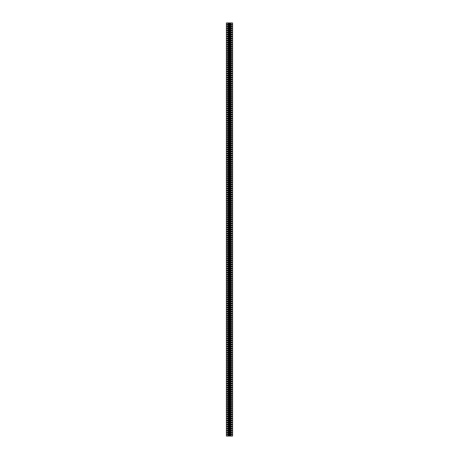 <?xml version="1.0" encoding="UTF-8"?>
<svg xmlns="http://www.w3.org/2000/svg" width="459" height="459" viewBox="0 0 459 459"><rect width="100%" height="100%" fill="white"/><g stroke="black" fill="none" stroke-linecap="round" stroke-linejoin="round"><path stroke-width="0.34" stroke-dasharray="2.29 1.72" d="M226.396 436.05L232.604 436.05M226.396 22.95L232.604 22.95"/><path stroke-width="0.69" d="M232.093 434.392C230.366 435.046 228.634 435.046 226.907 434.392L226.907 433.984C228.634 433.33 230.366 433.33 232.093 433.984L232.093 434.392L226.907 434.392M232.093 430.496C230.366 431.144 228.634 431.144 226.907 430.496L226.907 430.083C228.634 429.435 230.366 429.435 232.093 430.083L232.093 430.496L226.907 430.496M232.093 426.595C230.366 427.249 228.634 427.249 226.907 426.595L226.907 426.187C228.634 425.533 230.366 425.533 232.093 426.187L232.093 426.595L226.907 426.595M232.093 422.699C230.366 423.347 228.634 423.347 226.907 422.699L226.907 422.286C228.634 421.637 230.366 421.637 232.093 422.286L232.093 422.699L226.907 422.699M232.093 418.797C230.366 419.451 228.634 419.451 226.907 418.797L226.907 418.39C228.634 417.736 230.366 417.736 232.093 418.39L232.093 418.797L226.907 418.797M232.093 414.902C230.366 415.55 228.634 415.55 226.907 414.902L226.907 414.488C228.634 413.84 230.366 413.84 232.093 414.488L232.093 414.902L226.907 414.902M232.093 411C230.366 411.654 228.634 411.654 226.907 411L226.907 410.593C228.634 409.939 230.366 409.939 232.093 410.593L232.093 411L226.907 411M232.093 407.104C230.366 407.753 228.634 407.753 226.907 407.104L226.907 406.691C228.634 406.037 230.366 406.037 232.093 406.691L232.093 407.104L226.907 407.104M232.093 403.203C230.366 403.857 228.634 403.857 226.907 403.203L226.907 402.795C228.634 402.141 230.366 402.141 232.093 402.795L232.093 403.203L226.907 403.203M232.093 399.301C230.366 399.955 228.634 399.955 226.907 399.301L226.907 398.894C228.634 398.24 230.366 398.24 232.093 398.894L232.093 399.301L226.907 399.301M232.093 395.406C230.366 396.06 228.634 396.06 226.907 395.406L226.907 394.992C228.634 394.344 230.366 394.344 232.093 394.992L232.093 395.406L226.907 395.406M232.093 391.504C230.366 392.158 228.634 392.158 226.907 391.504L226.907 391.097C228.634 390.443 230.366 390.443 232.093 391.097L232.093 391.504L226.907 391.504M232.093 387.608C230.366 388.257 228.634 388.257 226.907 387.608L226.907 387.195C228.634 386.547 230.366 386.547 232.093 387.195L232.093 387.608L226.907 387.608M232.093 383.707C230.366 384.361 228.634 384.361 226.907 383.707L226.907 383.299C228.634 382.645 230.366 382.645 232.093 383.299L232.093 383.707L226.907 383.707M232.093 379.811C230.366 380.459 228.634 380.459 226.907 379.811L226.907 379.398C228.634 378.75 230.366 378.75 232.093 379.398L232.093 379.811L226.907 379.811M232.093 375.91C230.366 376.564 228.634 376.564 226.907 375.91L226.907 375.502C228.634 374.848 230.366 374.848 232.093 375.502L232.093 375.91L226.907 375.91M232.093 372.014C230.366 372.662 228.634 372.662 226.907 372.014L226.907 371.601C228.634 370.952 230.366 370.952 232.093 371.601L232.093 372.014L226.907 372.014M232.093 368.112C230.366 368.766 228.634 368.766 226.907 368.112L226.907 367.705C228.634 367.051 230.366 367.051 232.093 367.705L232.093 368.112L226.907 368.112M232.093 364.216C230.366 364.865 228.634 364.865 226.907 364.216L226.907 363.803C228.634 363.155 230.366 363.155 232.093 363.803L232.093 364.216L226.907 364.216M232.093 360.315C230.366 360.969 228.634 360.969 226.907 360.315L226.907 359.908C228.634 359.254 230.366 359.254 232.093 359.908L232.093 360.315L226.907 360.315M232.093 356.419C230.366 357.068 228.634 357.068 226.907 356.419L226.907 356.006C228.634 355.358 230.366 355.358 232.093 356.006L232.093 356.419L226.907 356.419M232.093 352.518C230.366 353.172 228.634 353.172 226.907 352.518L226.907 352.11C228.634 351.456 230.366 351.456 232.093 352.11L232.093 352.518L226.907 352.518M232.093 348.622C230.366 349.27 228.634 349.27 226.907 348.622L226.907 348.209C228.634 347.555 230.366 347.555 232.093 348.209L232.093 348.622L226.907 348.622M232.093 344.72C230.366 345.375 228.634 345.375 226.907 344.72L226.907 344.313C228.634 343.659 230.366 343.659 232.093 344.313L232.093 344.72L226.907 344.72M232.093 340.819C230.366 341.473 228.634 341.473 226.907 340.819L226.907 340.412C228.634 339.758 230.366 339.758 232.093 340.412L232.093 340.819L226.907 340.819M232.093 336.923C230.366 337.577 228.634 337.577 226.907 336.923L226.907 336.51C228.634 335.862 230.366 335.862 232.093 336.51L232.093 336.923L226.907 336.923M232.093 333.022C230.366 333.676 228.634 333.676 226.907 333.022L226.907 332.614C228.634 331.96 230.366 331.96 232.093 332.614L232.093 333.022L226.907 333.022M232.093 329.126C230.366 329.774 228.634 329.774 226.907 329.126L226.907 328.713C228.634 328.065 230.366 328.065 232.093 328.713L232.093 329.126L226.907 329.126M232.093 325.224C230.366 325.879 228.634 325.879 226.907 325.224L226.907 324.817C228.634 324.163 230.366 324.163 232.093 324.817L232.093 325.224L226.907 325.224M232.093 321.329C230.366 321.977 228.634 321.977 226.907 321.329L226.907 320.916C228.634 320.267 230.366 320.267 232.093 320.916L232.093 321.329L226.907 321.329M232.093 317.427C230.366 318.081 228.634 318.081 226.907 317.427L226.907 317.02C228.634 316.366 230.366 316.366 232.093 317.02L232.093 317.427L226.907 317.427M232.093 313.531C230.366 314.18 228.634 314.18 226.907 313.531L226.907 313.118C228.634 312.47 230.366 312.47 232.093 313.118L232.093 313.531L226.907 313.531M232.093 309.63C230.366 310.284 228.634 310.284 226.907 309.63L226.907 309.223C228.634 308.568 230.366 308.568 232.093 309.223L232.093 309.63L226.907 309.63M232.093 305.734C230.366 306.382 228.634 306.382 226.907 305.734L226.907 305.321C228.634 304.673 230.366 304.673 232.093 305.321L232.093 305.734L226.907 305.734M232.093 301.833C230.366 302.487 228.634 302.487 226.907 301.833L226.907 301.425C228.634 300.771 230.366 300.771 232.093 301.425L232.093 301.833L226.907 301.833M232.093 297.937C230.366 298.585 228.634 298.585 226.907 297.937L226.907 297.524C228.634 296.87 230.366 296.87 232.093 297.524L232.093 297.937L226.907 297.937M232.093 294.035C230.366 294.689 228.634 294.689 226.907 294.035L226.907 293.628C228.634 292.974 230.366 292.974 232.093 293.628L232.093 294.035L226.907 294.035M232.093 290.14C230.366 290.788 228.634 290.788 226.907 290.14L226.907 289.727C228.634 289.072 230.366 289.072 232.093 289.727L232.093 290.14L226.907 290.14M232.093 286.238C230.366 286.892 228.634 286.892 226.907 286.238L226.907 285.831C228.634 285.177 230.366 285.177 232.093 285.831L232.093 286.238L226.907 286.238M232.093 282.337C230.366 282.991 228.634 282.991 226.907 282.337L226.907 281.929C228.634 281.275 230.366 281.275 232.093 281.929L232.093 282.337L226.907 282.337M232.093 278.441C230.366 279.095 228.634 279.095 226.907 278.441L226.907 278.028C228.634 277.379 230.366 277.379 232.093 278.028L232.093 278.441L226.907 278.441M232.093 274.539C230.366 275.193 228.634 275.193 226.907 274.539L226.907 274.132C228.634 273.478 230.366 273.478 232.093 274.132L232.093 274.539L226.907 274.539M232.093 270.644C230.366 271.292 228.634 271.292 226.907 270.644L226.907 270.231C228.634 269.582 230.366 269.582 232.093 270.231L232.093 270.644L226.907 270.644M232.093 266.742C230.366 267.396 228.634 267.396 226.907 266.742L226.907 266.335C228.634 265.681 230.366 265.681 232.093 266.335L232.093 266.742L226.907 266.742M232.093 262.846C230.366 263.495 228.634 263.495 226.907 262.846L226.907 262.433C228.634 261.785 230.366 261.785 232.093 262.433L232.093 262.846L226.907 262.846M232.093 258.945C230.366 259.599 228.634 259.599 226.907 258.945L226.907 258.537C228.634 257.883 230.366 257.883 232.093 258.537L232.093 258.945L226.907 258.945M232.093 255.049C230.366 255.697 228.634 255.697 226.907 255.049L226.907 254.636C228.634 253.988 230.366 253.988 232.093 254.636L232.093 255.049L226.907 255.049M232.093 251.148C230.366 251.802 228.634 251.802 226.907 251.148L226.907 250.74C228.634 250.086 230.366 250.086 232.093 250.74L232.093 251.148L226.907 251.148M232.093 247.252C230.366 247.9 228.634 247.9 226.907 247.252L226.907 246.839C228.634 246.19 230.366 246.19 232.093 246.839L232.093 247.252L226.907 247.252M232.093 243.35C230.366 244.004 228.634 244.004 226.907 243.35L226.907 242.943C228.634 242.289 230.366 242.289 232.093 242.943L232.093 243.35L226.907 243.35M232.093 239.455C230.366 240.103 228.634 240.103 226.907 239.455L226.907 239.041C228.634 238.387 230.366 238.387 232.093 239.041L232.093 239.455L226.907 239.455M232.093 235.553C230.366 236.207 228.634 236.207 226.907 235.553L226.907 235.146C228.634 234.492 230.366 234.492 232.093 235.146L232.093 235.553L226.907 235.553M232.093 231.657C230.366 232.306 228.634 232.306 226.907 231.657L226.907 231.244C228.634 230.59 230.366 230.59 232.093 231.244L232.093 231.657L226.907 231.657M232.093 227.756C230.366 228.41 228.634 228.41 226.907 227.756L226.907 227.343C228.634 226.694 230.366 226.694 232.093 227.343L232.093 227.756L226.907 227.756M232.093 223.854C230.366 224.508 228.634 224.508 226.907 223.854L226.907 223.447C228.634 222.793 230.366 222.793 232.093 223.447L232.093 223.854L226.907 223.854M232.093 219.959C230.366 220.613 228.634 220.613 226.907 219.959L226.907 219.545C228.634 218.897 230.366 218.897 232.093 219.545L232.093 219.959L226.907 219.959M232.093 216.057C230.366 216.711 228.634 216.711 226.907 216.057L226.907 215.65C228.634 214.996 230.366 214.996 232.093 215.65L232.093 216.057L226.907 216.057M232.093 212.161C230.366 212.81 228.634 212.81 226.907 212.161L226.907 211.748C228.634 211.1 230.366 211.1 232.093 211.748L232.093 212.161L226.907 212.161M232.093 208.26C230.366 208.914 228.634 208.914 226.907 208.26L226.907 207.852C228.634 207.198 230.366 207.198 232.093 207.852L232.093 208.26L226.907 208.26M232.093 204.364C230.366 205.012 228.634 205.012 226.907 204.364L226.907 203.951C228.634 203.303 230.366 203.303 232.093 203.951L232.093 204.364L226.907 204.364M232.093 200.463C230.366 201.117 228.634 201.117 226.907 200.463L226.907 200.055C228.634 199.401 230.366 199.401 232.093 200.055L232.093 200.463L226.907 200.463M232.093 196.567C230.366 197.215 228.634 197.215 226.907 196.567L226.907 196.154C228.634 195.505 230.366 195.505 232.093 196.154L232.093 196.567L226.907 196.567M232.093 192.665C230.366 193.319 228.634 193.319 226.907 192.665L226.907 192.258C228.634 191.604 230.366 191.604 232.093 192.258L232.093 192.665L226.907 192.665M232.093 188.769C230.366 189.418 228.634 189.418 226.907 188.769L226.907 188.356C228.634 187.708 230.366 187.708 232.093 188.356L232.093 188.769L226.907 188.769M232.093 184.868C230.366 185.522 228.634 185.522 226.907 184.868L226.907 184.461C228.634 183.807 230.366 183.807 232.093 184.461L232.093 184.868L226.907 184.868M232.093 180.972C230.366 181.621 228.634 181.621 226.907 180.972L226.907 180.559C228.634 179.905 230.366 179.905 232.093 180.559L232.093 180.972L226.907 180.972M232.093 177.071C230.366 177.725 228.634 177.725 226.907 177.071L226.907 176.663C228.634 176.009 230.366 176.009 232.093 176.663L232.093 177.071L226.907 177.071M232.093 173.169C230.366 173.823 228.634 173.823 226.907 173.169L226.907 172.762C228.634 172.108 230.366 172.108 232.093 172.762L232.093 173.169L226.907 173.169M232.093 169.273C230.366 169.928 228.634 169.928 226.907 169.273L226.907 168.86C228.634 168.212 230.366 168.212 232.093 168.86L232.093 169.273L226.907 169.273M232.093 165.372C230.366 166.026 228.634 166.026 226.907 165.372L226.907 164.965C228.634 164.311 230.366 164.311 232.093 164.965L232.093 165.372L226.907 165.372M232.093 161.476C230.366 162.13 228.634 162.13 226.907 161.476L226.907 161.063C228.634 160.415 230.366 160.415 232.093 161.063L232.093 161.476L226.907 161.476M232.093 157.575C230.366 158.229 228.634 158.229 226.907 157.575L226.907 157.167C228.634 156.513 230.366 156.513 232.093 157.167L232.093 157.575L226.907 157.575M232.093 153.679C230.366 154.327 228.634 154.327 226.907 153.679L226.907 153.266C228.634 152.618 230.366 152.618 232.093 153.266L232.093 153.679L226.907 153.679M232.093 149.777C230.366 150.432 228.634 150.432 226.907 149.777L226.907 149.37C228.634 148.716 230.366 148.716 232.093 149.37L232.093 149.777L226.907 149.777M232.093 145.882C230.366 146.53 228.634 146.53 226.907 145.882L226.907 145.469C228.634 144.82 230.366 144.82 232.093 145.469L232.093 145.882L226.907 145.882M232.093 141.98C230.366 142.634 228.634 142.634 226.907 141.98L226.907 141.573C228.634 140.919 230.366 140.919 232.093 141.573L232.093 141.98L226.907 141.98M232.093 138.084C230.366 138.733 228.634 138.733 226.907 138.084L226.907 137.671C228.634 137.023 230.366 137.023 232.093 137.671L232.093 138.084L226.907 138.084M232.093 134.183C230.366 134.837 228.634 134.837 226.907 134.183L226.907 133.776C228.634 133.121 230.366 133.121 232.093 133.776L232.093 134.183L226.907 134.183M232.093 130.287C230.366 130.935 228.634 130.935 226.907 130.287L226.907 129.874C228.634 129.226 230.366 129.226 232.093 129.874L232.093 130.287L226.907 130.287M232.093 126.386C230.366 127.04 228.634 127.04 226.907 126.386L226.907 125.978C228.634 125.324 230.366 125.324 232.093 125.978L232.093 126.386L226.907 126.386M232.093 122.49C230.366 123.138 228.634 123.138 226.907 122.49L226.907 122.077C228.634 121.423 230.366 121.423 232.093 122.077L232.093 122.49L226.907 122.49M232.093 118.588C230.366 119.242 228.634 119.242 226.907 118.588L226.907 118.181C228.634 117.527 230.366 117.527 232.093 118.181L232.093 118.588L226.907 118.588M232.093 114.687C230.366 115.341 228.634 115.341 226.907 114.687L226.907 114.28C228.634 113.625 230.366 113.625 232.093 114.28L232.093 114.687L226.907 114.687M232.093 110.791C230.366 111.445 228.634 111.445 226.907 110.791L226.907 110.378C228.634 109.73 230.366 109.73 232.093 110.378L232.093 110.791L226.907 110.791M232.093 106.89C230.366 107.544 228.634 107.544 226.907 106.89L226.907 106.482C228.634 105.828 230.366 105.828 232.093 106.482L232.093 106.89L226.907 106.89M232.093 102.994C230.366 103.642 228.634 103.642 226.907 102.994L226.907 102.581C228.634 101.932 230.366 101.932 232.093 102.581L232.093 102.994L226.907 102.994M232.093 99.092C230.366 99.746 228.634 99.746 226.907 99.092L226.907 98.685C228.634 98.031 230.366 98.031 232.093 98.685L232.093 99.092L226.907 99.092M232.093 95.197C230.366 95.845 228.634 95.845 226.907 95.197L226.907 94.783C228.634 94.135 230.366 94.135 232.093 94.783L232.093 95.197L226.907 95.197M232.093 91.295C230.366 91.949 228.634 91.949 226.907 91.295L226.907 90.888C228.634 90.234 230.366 90.234 232.093 90.888L232.093 91.295L226.907 91.295M232.093 87.399C230.366 88.048 228.634 88.048 226.907 87.399L226.907 86.986C228.634 86.338 230.366 86.338 232.093 86.986L232.093 87.399L226.907 87.399M232.093 83.498C230.366 84.152 228.634 84.152 226.907 83.498L226.907 83.09C228.634 82.436 230.366 82.436 232.093 83.09L232.093 83.498L226.907 83.498M232.093 79.602C230.366 80.25 228.634 80.25 226.907 79.602L226.907 79.189C228.634 78.541 230.366 78.541 232.093 79.189L232.093 79.602L226.907 79.602M232.093 75.701C230.366 76.355 228.634 76.355 226.907 75.701L226.907 75.293C228.634 74.639 230.366 74.639 232.093 75.293L232.093 75.701L226.907 75.701M232.093 71.805C230.366 72.453 228.634 72.453 226.907 71.805L226.907 71.392C228.634 70.743 230.366 70.743 232.093 71.392L232.093 71.805L226.907 71.805M232.093 67.903C230.366 68.557 228.634 68.557 226.907 67.903L226.907 67.496C228.634 66.842 230.366 66.842 232.093 67.496L232.093 67.903L226.907 67.903M232.093 64.008C230.366 64.656 228.634 64.656 226.907 64.008L226.907 63.594C228.634 62.94 230.366 62.94 232.093 63.594L232.093 64.008L226.907 64.008M232.093 60.106C230.366 60.76 228.634 60.76 226.907 60.106L226.907 59.699C228.634 59.045 230.366 59.045 232.093 59.699L232.093 60.106L226.907 60.106M232.093 56.205C230.366 56.859 228.634 56.859 226.907 56.205L226.907 55.797C228.634 55.143 230.366 55.143 232.093 55.797L232.093 56.205L226.907 56.205M232.093 52.309C230.366 52.963 228.634 52.963 226.907 52.309L226.907 51.896C228.634 51.247 230.366 51.247 232.093 51.896L232.093 52.309L226.907 52.309M232.093 48.407C230.366 49.061 228.634 49.061 226.907 48.407L226.907 48C228.634 47.346 230.366 47.346 232.093 48L232.093 48.407L226.907 48.407M232.093 44.512C230.366 45.16 228.634 45.16 226.907 44.512L226.907 44.098C228.634 43.45 230.366 43.45 232.093 44.098L232.093 44.512L226.907 44.512M232.093 40.61C230.366 41.264 228.634 41.264 226.907 40.61L226.907 40.203C228.634 39.549 230.366 39.549 232.093 40.203L232.093 40.61L226.907 40.61M232.093 36.714C230.366 37.363 228.634 37.363 226.907 36.714L226.907 36.301C228.634 35.653 230.366 35.653 232.093 36.301L232.093 36.714L226.907 36.714M232.093 32.813C230.366 33.467 228.634 33.467 226.907 32.813L226.907 32.405C228.634 31.751 230.366 31.751 232.093 32.405L232.093 32.813L226.907 32.813M232.093 28.917C230.366 29.565 228.634 29.565 226.907 28.917L226.907 28.504C228.634 27.856 230.366 27.856 232.093 28.504L232.093 28.917L226.907 28.917M232.093 25.015C230.366 25.67 228.634 25.67 226.907 25.015L226.907 24.608C228.634 23.954 230.366 23.954 232.093 24.608L232.093 25.015L226.907 25.015M232.093 26.966C230.366 27.62 228.634 27.62 226.907 26.966L226.907 26.553C228.634 25.905 230.366 25.905 232.093 26.553L232.093 26.966L226.907 26.966M232.093 30.862C230.366 31.516 228.634 31.516 226.907 30.862L226.907 30.455C228.634 29.801 230.366 29.801 232.093 30.455L232.093 30.862L226.907 30.862M232.093 34.764C230.366 35.418 228.634 35.418 226.907 34.764L226.907 34.356C228.634 33.702 230.366 33.702 232.093 34.356L232.093 34.764L226.907 34.764M232.093 38.665C230.366 39.313 228.634 39.313 226.907 38.665L226.907 38.252C228.634 37.598 230.366 37.598 232.093 38.252L232.093 38.665L226.907 38.665M232.093 42.561C230.366 43.215 228.634 43.215 226.907 42.561L226.907 42.153C228.634 41.499 230.366 41.499 232.093 42.153L232.093 42.561L226.907 42.561M232.093 46.462C230.366 47.111 228.634 47.111 226.907 46.462L226.907 46.049C228.634 45.401 230.366 45.401 232.093 46.049L232.093 46.462L226.907 46.462M232.093 50.358C230.366 51.012 228.634 51.012 226.907 50.358L226.907 49.951C228.634 49.297 230.366 49.297 232.093 49.951L232.093 50.358L226.907 50.358M232.093 54.26C230.366 54.908 228.634 54.908 226.907 54.26L226.907 53.846C228.634 53.198 230.366 53.198 232.093 53.846L232.093 54.26L226.907 54.26M232.093 58.155C230.366 58.809 228.634 58.809 226.907 58.155L226.907 57.748C228.634 57.094 230.366 57.094 232.093 57.748L232.093 58.155L226.907 58.155M232.093 62.057C230.366 62.705 228.634 62.705 226.907 62.057L226.907 61.644C228.634 60.995 230.366 60.995 232.093 61.644L232.093 62.057L226.907 62.057M232.093 65.953C230.366 66.607 228.634 66.607 226.907 65.953L226.907 65.545C228.634 64.891 230.366 64.891 232.093 65.545L232.093 65.953L226.907 65.953M232.093 69.854C230.366 70.502 228.634 70.502 226.907 69.854L226.907 69.441C228.634 68.793 230.366 68.793 232.093 69.441L232.093 69.854L226.907 69.854M232.093 73.75C230.366 74.404 228.634 74.404 226.907 73.75L226.907 73.342C228.634 72.688 230.366 72.688 232.093 73.342L232.093 73.75L226.907 73.75M232.093 77.651C230.366 78.305 228.634 78.305 226.907 77.651L226.907 77.238C228.634 76.59 230.366 76.59 232.093 77.238L232.093 77.651L226.907 77.651M232.093 81.547C230.366 82.201 228.634 82.201 226.907 81.547L226.907 81.14C228.634 80.486 230.366 80.486 232.093 81.14L232.093 81.547L226.907 81.547M232.093 85.449C230.366 86.103 228.634 86.103 226.907 85.449L226.907 85.035C228.634 84.387 230.366 84.387 232.093 85.035L232.093 85.449L226.907 85.449M232.093 89.35C230.366 89.998 228.634 89.998 226.907 89.35L226.907 88.937C228.634 88.283 230.366 88.283 232.093 88.937L232.093 89.35L226.907 89.35M232.093 93.246C230.366 93.9 228.634 93.9 226.907 93.246L226.907 92.838C228.634 92.184 230.366 92.184 232.093 92.838L232.093 93.246L226.907 93.246M232.093 97.147C230.366 97.796 228.634 97.796 226.907 97.147L226.907 96.734C228.634 96.08 230.366 96.08 232.093 96.734L232.093 97.147L226.907 97.147M232.093 101.043C230.366 101.697 228.634 101.697 226.907 101.043L226.907 100.636C228.634 99.982 230.366 99.982 232.093 100.636L232.093 101.043L226.907 101.043M232.093 104.945C230.366 105.593 228.634 105.593 226.907 104.945L226.907 104.532C228.634 103.883 230.366 103.883 232.093 104.532L232.093 104.945L226.907 104.945M232.093 108.84C230.366 109.494 228.634 109.494 226.907 108.84L226.907 108.433C228.634 107.779 230.366 107.779 232.093 108.433L232.093 108.84L226.907 108.84M232.093 112.742C230.366 113.39 228.634 113.39 226.907 112.742L226.907 112.329C228.634 111.68 230.366 111.68 232.093 112.329L232.093 112.742L226.907 112.742M232.093 116.638C230.366 117.292 228.634 117.292 226.907 116.638L226.907 116.23C228.634 115.576 230.366 115.576 232.093 116.23L232.093 116.638L226.907 116.638M232.093 120.539C230.366 121.187 228.634 121.187 226.907 120.539L226.907 120.126C228.634 119.478 230.366 119.478 232.093 120.126L232.093 120.539L226.907 120.539M232.093 124.435C230.366 125.089 228.634 125.089 226.907 124.435L226.907 124.028C228.634 123.373 230.366 123.373 232.093 124.028L232.093 124.435L226.907 124.435M232.093 128.336C230.366 128.985 228.634 128.985 226.907 128.336L226.907 127.923C228.634 127.275 230.366 127.275 232.093 127.923L232.093 128.336L226.907 128.336M232.093 132.232C230.366 132.886 228.634 132.886 226.907 132.232L226.907 131.825C228.634 131.171 230.366 131.171 232.093 131.825L232.093 132.232L226.907 132.232M232.093 136.134C230.366 136.788 228.634 136.788 226.907 136.134L226.907 135.721C228.634 135.072 230.366 135.072 232.093 135.721L232.093 136.134L226.907 136.134M232.093 140.029C230.366 140.683 228.634 140.683 226.907 140.029L226.907 139.622C228.634 138.968 230.366 138.968 232.093 139.622L232.093 140.029L226.907 140.029M232.093 143.931C230.366 144.585 228.634 144.585 226.907 143.931L226.907 143.524C228.634 142.869 230.366 142.869 232.093 143.524L232.093 143.931L226.907 143.931M232.093 147.832C230.366 148.481 228.634 148.481 226.907 147.832L226.907 147.419C228.634 146.765 230.366 146.765 232.093 147.419L232.093 147.832L226.907 147.832M232.093 151.728C230.366 152.382 228.634 152.382 226.907 151.728L226.907 151.321C228.634 150.667 230.366 150.667 232.093 151.321L232.093 151.728L226.907 151.728M232.093 155.63C230.366 156.278 228.634 156.278 226.907 155.63L226.907 155.217C228.634 154.563 230.366 154.563 232.093 155.217L232.093 155.63L226.907 155.63M232.093 159.525C230.366 160.18 228.634 160.18 226.907 159.525L226.907 159.118C228.634 158.464 230.366 158.464 232.093 159.118L232.093 159.525L226.907 159.525M232.093 163.427C230.366 164.075 228.634 164.075 226.907 163.427L226.907 163.014C228.634 162.366 230.366 162.366 232.093 163.014L232.093 163.427L226.907 163.427M232.093 167.323C230.366 167.977 228.634 167.977 226.907 167.323L226.907 166.915C228.634 166.261 230.366 166.261 232.093 166.915L232.093 167.323L226.907 167.323M232.093 171.224C230.366 171.873 228.634 171.873 226.907 171.224L226.907 170.811C228.634 170.163 230.366 170.163 232.093 170.811L232.093 171.224L226.907 171.224M232.093 175.12C230.366 175.774 228.634 175.774 226.907 175.12L226.907 174.713C228.634 174.059 230.366 174.059 232.093 174.713L232.093 175.12L226.907 175.12M232.093 179.021C230.366 179.67 228.634 179.67 226.907 179.021L226.907 178.608C228.634 177.96 230.366 177.96 232.093 178.608L232.093 179.021L226.907 179.021M232.093 182.917C230.366 183.571 228.634 183.571 226.907 182.917L226.907 182.51C228.634 181.856 230.366 181.856 232.093 182.51L232.093 182.917L226.907 182.917M232.093 186.819C230.366 187.467 228.634 187.467 226.907 186.819L226.907 186.406C228.634 185.757 230.366 185.757 232.093 186.406L232.093 186.819L226.907 186.819M232.093 190.714C230.366 191.369 228.634 191.369 226.907 190.714L226.907 190.307C228.634 189.653 230.366 189.653 232.093 190.307L232.093 190.714L226.907 190.714M232.093 194.616C230.366 195.27 228.634 195.27 226.907 194.616L226.907 194.203C228.634 193.555 230.366 193.555 232.093 194.203L232.093 194.616L226.907 194.616M232.093 198.512C230.366 199.166 228.634 199.166 226.907 198.512L226.907 198.104C228.634 197.45 230.366 197.45 232.093 198.104L232.093 198.512L226.907 198.512M232.093 202.413C230.366 203.067 228.634 203.067 226.907 202.413L226.907 202.006C228.634 201.352 230.366 201.352 232.093 202.006L232.093 202.413L226.907 202.413M232.093 206.315C230.366 206.963 228.634 206.963 226.907 206.315L226.907 205.902C228.634 205.248 230.366 205.248 232.093 205.902L232.093 206.315L226.907 206.315M232.093 210.211C230.366 210.865 228.634 210.865 226.907 210.211L226.907 209.803C228.634 209.149 230.366 209.149 232.093 209.803L232.093 210.211L226.907 210.211M232.093 214.112C230.366 214.76 228.634 214.76 226.907 214.112L226.907 213.699C228.634 213.051 230.366 213.051 232.093 213.699L232.093 214.112L226.907 214.112M232.093 218.008C230.366 218.662 228.634 218.662 226.907 218.008L226.907 217.6C228.634 216.946 230.366 216.946 232.093 217.6L232.093 218.008L226.907 218.008M232.093 221.909C230.366 222.558 228.634 222.558 226.907 221.909L226.907 221.496C228.634 220.848 230.366 220.848 232.093 221.496L232.093 221.909L226.907 221.909M232.093 225.805C230.366 226.459 228.634 226.459 226.907 225.805L226.907 225.398C228.634 224.744 230.366 224.744 232.093 225.398L232.093 225.805L226.907 225.805M232.093 229.707C230.366 230.355 228.634 230.355 226.907 229.707L226.907 229.293C228.634 228.645 230.366 228.645 232.093 229.293L232.093 229.707L226.907 229.707M232.093 233.602C230.366 234.256 228.634 234.256 226.907 233.602L226.907 233.195C228.634 232.541 230.366 232.541 232.093 233.195L232.093 233.602L226.907 233.602M232.093 237.504C230.366 238.152 228.634 238.152 226.907 237.504L226.907 237.091C228.634 236.442 230.366 236.442 232.093 237.091L232.093 237.504L226.907 237.504M232.093 241.4C230.366 242.054 228.634 242.054 226.907 241.4L226.907 240.992C228.634 240.338 230.366 240.338 232.093 240.992L232.093 241.4L226.907 241.4M232.093 245.301C230.366 245.949 228.634 245.949 226.907 245.301L226.907 244.888C228.634 244.24 230.366 244.24 232.093 244.888L232.093 245.301L226.907 245.301M232.093 249.197C230.366 249.851 228.634 249.851 226.907 249.197L226.907 248.789C228.634 248.135 230.366 248.135 232.093 248.789L232.093 249.197L226.907 249.197M232.093 253.098C230.366 253.752 228.634 253.752 226.907 253.098L226.907 252.685C228.634 252.037 230.366 252.037 232.093 252.685L232.093 253.098L226.907 253.098M232.093 256.994C230.366 257.648 228.634 257.648 226.907 256.994L226.907 256.587C228.634 255.933 230.366 255.933 232.093 256.587L232.093 256.994L226.907 256.994M232.093 260.896C230.366 261.55 228.634 261.55 226.907 260.896L226.907 260.488C228.634 259.834 230.366 259.834 232.093 260.488L232.093 260.896L226.907 260.896M232.093 264.797C230.366 265.445 228.634 265.445 226.907 264.797L226.907 264.384C228.634 263.73 230.366 263.73 232.093 264.384L232.093 264.797L226.907 264.797M232.093 268.693C230.366 269.347 228.634 269.347 226.907 268.693L226.907 268.286C228.634 267.631 230.366 267.631 232.093 268.286L232.093 268.693L226.907 268.693M232.093 272.594C230.366 273.243 228.634 273.243 226.907 272.594L226.907 272.181C228.634 271.533 230.366 271.533 232.093 272.181L232.093 272.594L226.907 272.594M232.093 276.49C230.366 277.144 228.634 277.144 226.907 276.49L226.907 276.083C228.634 275.429 230.366 275.429 232.093 276.083L232.093 276.49L226.907 276.49M232.093 280.392C230.366 281.04 228.634 281.04 226.907 280.392L226.907 279.979C228.634 279.33 230.366 279.33 232.093 279.979L232.093 280.392L226.907 280.392M232.093 284.287C230.366 284.941 228.634 284.941 226.907 284.287L226.907 283.88C228.634 283.226 230.366 283.226 232.093 283.88L232.093 284.287L226.907 284.287M232.093 288.189C230.366 288.837 228.634 288.837 226.907 288.189L226.907 287.776C228.634 287.127 230.366 287.127 232.093 287.776L232.093 288.189L226.907 288.189M232.093 292.085C230.366 292.739 228.634 292.739 226.907 292.085L226.907 291.677C228.634 291.023 230.366 291.023 232.093 291.677L232.093 292.085L226.907 292.085M232.093 295.986C230.366 296.634 228.634 296.634 226.907 295.986L226.907 295.573C228.634 294.925 230.366 294.925 232.093 295.573L232.093 295.986L226.907 295.986M232.093 299.882C230.366 300.536 228.634 300.536 226.907 299.882L226.907 299.475C228.634 298.82 230.366 298.82 232.093 299.475L232.093 299.882L226.907 299.882M232.093 303.783C230.366 304.437 228.634 304.437 226.907 303.783L226.907 303.37C228.634 302.722 230.366 302.722 232.093 303.37L232.093 303.783L226.907 303.783M232.093 307.679C230.366 308.333 228.634 308.333 226.907 307.679L226.907 307.272C228.634 306.618 230.366 306.618 232.093 307.272L232.093 307.679L226.907 307.679M232.093 311.581C230.366 312.235 228.634 312.235 226.907 311.581L226.907 311.168C228.634 310.519 230.366 310.519 232.093 311.168L232.093 311.581L226.907 311.581M232.093 315.476C230.366 316.131 228.634 316.131 226.907 315.476L226.907 315.069C228.634 314.415 230.366 314.415 232.093 315.069L232.093 315.476L226.907 315.476M232.093 319.378C230.366 320.032 228.634 320.032 226.907 319.378L226.907 318.971C228.634 318.316 230.366 318.316 232.093 318.971L232.093 319.378L226.907 319.378M232.093 323.279C230.366 323.928 228.634 323.928 226.907 323.279L226.907 322.866C228.634 322.212 230.366 322.212 232.093 322.866L232.093 323.279L226.907 323.279M232.093 327.175C230.366 327.829 228.634 327.829 226.907 327.175L226.907 326.768C228.634 326.114 230.366 326.114 232.093 326.768L232.093 327.175L226.907 327.175M232.093 331.077C230.366 331.725 228.634 331.725 226.907 331.077L226.907 330.664C228.634 330.015 230.366 330.015 232.093 330.664L232.093 331.077L226.907 331.077M232.093 334.972C230.366 335.627 228.634 335.627 226.907 334.972L226.907 334.565C228.634 333.911 230.366 333.911 232.093 334.565L232.093 334.972L226.907 334.972M232.093 338.874C230.366 339.522 228.634 339.522 226.907 338.874L226.907 338.461C228.634 337.813 230.366 337.813 232.093 338.461L232.093 338.874L226.907 338.874M232.093 342.77C230.366 343.424 228.634 343.424 226.907 342.77L226.907 342.362C228.634 341.708 230.366 341.708 232.093 342.362L232.093 342.77L226.907 342.77M232.093 346.671C230.366 347.32 228.634 347.32 226.907 346.671L226.907 346.258C228.634 345.61 230.366 345.61 232.093 346.258L232.093 346.671L226.907 346.671M232.093 350.567C230.366 351.221 228.634 351.221 226.907 350.567L226.907 350.16C228.634 349.506 230.366 349.506 232.093 350.16L232.093 350.567L226.907 350.567M232.093 354.468C230.366 355.117 228.634 355.117 226.907 354.468L226.907 354.055C228.634 353.407 230.366 353.407 232.093 354.055L232.093 354.468L226.907 354.468M232.093 358.364C230.366 359.018 228.634 359.018 226.907 358.364L226.907 357.957C228.634 357.303 230.366 357.303 232.093 357.957L232.093 358.364L226.907 358.364M232.093 362.266C230.366 362.92 228.634 362.92 226.907 362.266L226.907 361.853C228.634 361.204 230.366 361.204 232.093 361.853L232.093 362.266L226.907 362.266M232.093 366.162C230.366 366.816 228.634 366.816 226.907 366.162L226.907 365.754C228.634 365.1 230.366 365.1 232.093 365.754L232.093 366.162L226.907 366.162M232.093 370.063C230.366 370.717 228.634 370.717 226.907 370.063L226.907 369.65C228.634 369.002 230.366 369.002 232.093 369.65L232.093 370.063L226.907 370.063M232.093 373.965C230.366 374.613 228.634 374.613 226.907 373.965L226.907 373.551C228.634 372.897 230.366 372.897 232.093 373.551L232.093 373.965L226.907 373.965M232.093 377.86C230.366 378.514 228.634 378.514 226.907 377.86L226.907 377.453C228.634 376.799 230.366 376.799 232.093 377.453L232.093 377.86L226.907 377.86M232.093 381.762C230.366 382.41 228.634 382.41 226.907 381.762L226.907 381.349C228.634 380.695 230.366 380.695 232.093 381.349L232.093 381.762L226.907 381.762M232.093 385.658C230.366 386.312 228.634 386.312 226.907 385.658L226.907 385.25C228.634 384.596 230.366 384.596 232.093 385.25L232.093 385.658L226.907 385.658M232.093 389.559C230.366 390.207 228.634 390.207 226.907 389.559L226.907 389.146C228.634 388.498 230.366 388.498 232.093 389.146L232.093 389.559L226.907 389.559M232.093 393.455C230.366 394.109 228.634 394.109 226.907 393.455L226.907 393.047C228.634 392.393 230.366 392.393 232.093 393.047L232.093 393.455L226.907 393.455M232.093 397.356C230.366 398.005 228.634 398.005 226.907 397.356L226.907 396.943C228.634 396.295 230.366 396.295 232.093 396.943L232.093 397.356L226.907 397.356M232.093 401.252C230.366 401.906 228.634 401.906 226.907 401.252L226.907 400.845C228.634 400.191 230.366 400.191 232.093 400.845L232.093 401.252L226.907 401.252M232.093 405.154C230.366 405.802 228.634 405.802 226.907 405.154L226.907 404.74C228.634 404.092 230.366 404.092 232.093 404.74L232.093 405.154L226.907 405.154M232.093 409.049C230.366 409.703 228.634 409.703 226.907 409.049L226.907 408.642C228.634 407.988 230.366 407.988 232.093 408.642L232.093 409.049L226.907 409.049M232.093 412.951C230.366 413.599 228.634 413.599 226.907 412.951L226.907 412.538C228.634 411.889 230.366 411.889 232.093 412.538L232.093 412.951L226.907 412.951M232.093 416.847C230.366 417.501 228.634 417.501 226.907 416.847L226.907 416.439C228.634 415.785 230.366 415.785 232.093 416.439L232.093 416.847L226.907 416.847M232.093 420.748C230.366 421.402 228.634 421.402 226.907 420.748L226.907 420.335C228.634 419.687 230.366 419.687 232.093 420.335L232.093 420.748L226.907 420.748M232.093 424.644C230.366 425.298 228.634 425.298 226.907 424.644L226.907 424.236C228.634 423.582 230.366 423.582 232.093 424.236L232.093 424.644L226.907 424.644M232.093 428.545C230.366 429.199 228.634 429.199 226.907 428.545L226.907 428.138C228.634 427.484 230.366 427.484 232.093 428.138L232.093 428.545L226.907 428.545M232.093 432.447C230.366 433.095 228.634 433.095 226.907 432.447L226.907 432.034C228.634 431.38 230.366 431.38 232.093 432.034L232.093 432.447L226.907 432.447M226.907 22.95L232.604 22.95L232.604 436.05L226.396 436.05L226.396 22.95L226.907 23.065C228.634 23.719 230.366 23.719 232.093 23.065L226.907 23.065M226.907 435.935C228.634 435.281 230.366 435.281 232.093 435.935M226.907 436.05L232.093 436.05M232.093 24.608L226.907 24.608M232.093 26.553L226.907 26.553M232.093 28.504L226.907 28.504M232.093 30.455L226.907 30.455M232.093 32.405L226.907 32.405M232.093 34.356L226.907 34.356M232.093 36.301L226.907 36.301M232.093 38.252L226.907 38.252M232.093 40.203L226.907 40.203M232.093 42.153L226.907 42.153M232.093 44.098L226.907 44.098M232.093 46.049L226.907 46.049M232.093 48L226.907 48M232.093 49.951L226.907 49.951M232.093 51.896L226.907 51.896M232.093 53.846L226.907 53.846M232.093 55.797L226.907 55.797M232.093 57.748L226.907 57.748M232.093 59.699L226.907 59.699M232.093 61.644L226.907 61.644M232.093 63.594L226.907 63.594M232.093 65.545L226.907 65.545M232.093 67.496L226.907 67.496M232.093 69.441L226.907 69.441M232.093 71.392L226.907 71.392M232.093 73.342L226.907 73.342M232.093 75.293L226.907 75.293M232.093 77.238L226.907 77.238M232.093 79.189L226.907 79.189M232.093 81.14L226.907 81.14M232.093 83.09L226.907 83.09M232.093 85.035L226.907 85.035M232.093 86.986L226.907 86.986M232.093 88.937L226.907 88.937M232.093 90.888L226.907 90.888M232.093 92.838L226.907 92.838M232.093 94.783L226.907 94.783M232.093 96.734L226.907 96.734M232.093 98.685L226.907 98.685M232.093 100.636L226.907 100.636M232.093 102.581L226.907 102.581M232.093 104.532L226.907 104.532M232.093 106.482L226.907 106.482M232.093 108.433L226.907 108.433M232.093 110.378L226.907 110.378M232.093 112.329L226.907 112.329M232.093 114.28L226.907 114.28M232.093 116.23L226.907 116.23M232.093 118.181L226.907 118.181M232.093 120.126L226.907 120.126M232.093 122.077L226.907 122.077M232.093 124.028L226.907 124.028M232.093 125.978L226.907 125.978M232.093 127.923L226.907 127.923M232.093 129.874L226.907 129.874M232.093 131.825L226.907 131.825M232.093 133.776L226.907 133.776M232.093 135.721L226.907 135.721M232.093 137.671L226.907 137.671M232.093 139.622L226.907 139.622M232.093 141.573L226.907 141.573M232.093 143.524L226.907 143.524M232.093 145.469L226.907 145.469M232.093 147.419L226.907 147.419M232.093 149.37L226.907 149.37M232.093 151.321L226.907 151.321M232.093 153.266L226.907 153.266M232.093 155.217L226.907 155.217M232.093 157.167L226.907 157.167M232.093 159.118L226.907 159.118M232.093 161.063L226.907 161.063M232.093 163.014L226.907 163.014M232.093 164.965L226.907 164.965M232.093 166.915L226.907 166.915M232.093 168.86L226.907 168.86M232.093 170.811L226.907 170.811M232.093 172.762L226.907 172.762M232.093 174.713L226.907 174.713M232.093 176.663L226.907 176.663M232.093 178.608L226.907 178.608M232.093 180.559L226.907 180.559M232.093 182.51L226.907 182.51M232.093 184.461L226.907 184.461M232.093 186.406L226.907 186.406M232.093 188.356L226.907 188.356M232.093 190.307L226.907 190.307M232.093 192.258L226.907 192.258M232.093 194.203L226.907 194.203M232.093 196.154L226.907 196.154M232.093 198.104L226.907 198.104M232.093 200.055L226.907 200.055M232.093 202.006L226.907 202.006M232.093 203.951L226.907 203.951M232.093 205.902L226.907 205.902M232.093 207.852L226.907 207.852M232.093 209.803L226.907 209.803M232.093 211.748L226.907 211.748M232.093 213.699L226.907 213.699M232.093 215.65L226.907 215.65M232.093 217.6L226.907 217.6M232.093 219.545L226.907 219.545M232.093 221.496L226.907 221.496M232.093 223.447L226.907 223.447M232.093 225.398L226.907 225.398M232.093 227.343L226.907 227.343M232.093 229.293L226.907 229.293M232.093 231.244L226.907 231.244M232.093 233.195L226.907 233.195M232.093 235.146L226.907 235.146M232.093 237.091L226.907 237.091M232.093 239.041L226.907 239.041M232.093 240.992L226.907 240.992M232.093 242.943L226.907 242.943M232.093 244.888L226.907 244.888M232.093 246.839L226.907 246.839M232.093 248.789L226.907 248.789M232.093 250.74L226.907 250.74M232.093 252.685L226.907 252.685M232.093 254.636L226.907 254.636M232.093 256.587L226.907 256.587M232.093 258.537L226.907 258.537M232.093 260.488L226.907 260.488M232.093 262.433L226.907 262.433M232.093 264.384L226.907 264.384M232.093 266.335L226.907 266.335M232.093 268.286L226.907 268.286M232.093 270.231L226.907 270.231M232.093 272.181L226.907 272.181M232.093 274.132L226.907 274.132M232.093 276.083L226.907 276.083M232.093 278.028L226.907 278.028M232.093 279.979L226.907 279.979M232.093 281.929L226.907 281.929M232.093 283.88L226.907 283.88M232.093 285.831L226.907 285.831M232.093 287.776L226.907 287.776M232.093 289.727L226.907 289.727M232.093 291.677L226.907 291.677M232.093 293.628L226.907 293.628M232.093 295.573L226.907 295.573M232.093 297.524L226.907 297.524M232.093 299.475L226.907 299.475M232.093 301.425L226.907 301.425M232.093 303.37L226.907 303.37M232.093 305.321L226.907 305.321M232.093 307.272L226.907 307.272M232.093 309.223L226.907 309.223M232.093 311.168L226.907 311.168M232.093 313.118L226.907 313.118M232.093 315.069L226.907 315.069M232.093 317.02L226.907 317.02M232.093 318.971L226.907 318.971M232.093 320.916L226.907 320.916M232.093 322.866L226.907 322.866M232.093 324.817L226.907 324.817M232.093 326.768L226.907 326.768M232.093 328.713L226.907 328.713M232.093 330.664L226.907 330.664M232.093 332.614L226.907 332.614M232.093 334.565L226.907 334.565M232.093 336.51L226.907 336.51M232.093 338.461L226.907 338.461M232.093 340.412L226.907 340.412M232.093 342.362L226.907 342.362M232.093 344.313L226.907 344.313M232.093 346.258L226.907 346.258M232.093 348.209L226.907 348.209M232.093 350.16L226.907 350.16M232.093 352.11L226.907 352.11M232.093 354.055L226.907 354.055M232.093 356.006L226.907 356.006M232.093 357.957L226.907 357.957M232.093 359.908L226.907 359.908M232.093 361.853L226.907 361.853M232.093 363.803L226.907 363.803M232.093 365.754L226.907 365.754M232.093 367.705L226.907 367.705M232.093 369.65L226.907 369.65M232.093 371.601L226.907 371.601M232.093 373.551L226.907 373.551M232.093 375.502L226.907 375.502M232.093 377.453L226.907 377.453M232.093 379.398L226.907 379.398M232.093 381.349L226.907 381.349M232.093 383.299L226.907 383.299M232.093 385.25L226.907 385.25M232.093 387.195L226.907 387.195M232.093 389.146L226.907 389.146M232.093 391.097L226.907 391.097M232.093 393.047L226.907 393.047M232.093 394.992L226.907 394.992M232.093 396.943L226.907 396.943M232.093 398.894L226.907 398.894M232.093 400.845L226.907 400.845M232.093 402.795L226.907 402.795M232.093 404.74L226.907 404.74M232.093 406.691L226.907 406.691M232.093 408.642L226.907 408.642M232.093 410.593L226.907 410.593M232.093 412.538L226.907 412.538M232.093 414.488L226.907 414.488M232.093 416.439L226.907 416.439M232.093 418.39L226.907 418.39M232.093 420.335L226.907 420.335M232.093 422.286L226.907 422.286M232.093 424.236L226.907 424.236M232.093 426.187L226.907 426.187M232.093 428.138L226.907 428.138M232.093 430.083L226.907 430.083M232.093 432.034L226.907 432.034M232.093 433.984L226.907 433.984"/></g></svg>
